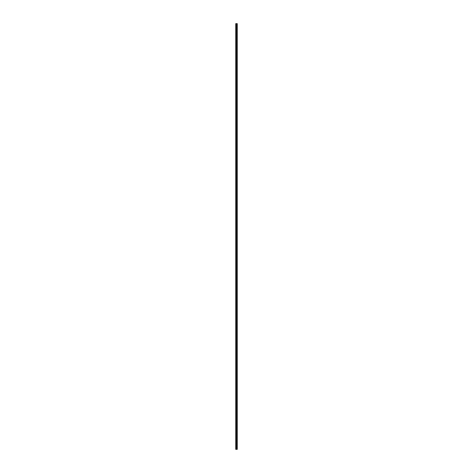 <?xml version="1.0" encoding="UTF-8"?>
<svg xmlns="http://www.w3.org/2000/svg" width="473" height="473" viewBox="0 0 473 473"><rect width="100%" height="100%" fill="white"/><g stroke="black" fill="none" stroke-linecap="round" stroke-linejoin="round"><path stroke-width="0.71" d="M236.305 449.35L237.257 449.35L237.257 23.65L235.743 23.65L235.743 449.35L236.305 449.35L236.305 23.65M236.754 449.35L236.754 23.65M236.725 449.35L236.725 23.65M235.826 449.35L235.826 23.65M237.239 449.35L237.239 23.65M237.215 449.35L237.215 23.65M237.103 449.35L237.103 23.65M237.056 449.35L237.056 23.65M236.902 449.35L236.902 23.65M236.861 449.35L236.861 23.65M236.583 449.35L236.583 23.65M236.494 449.35L236.494 23.65M236.399 449.35L236.399 23.65M236.057 449.35L236.057 23.65M236.009 449.35L236.009 23.65"/></g></svg>
